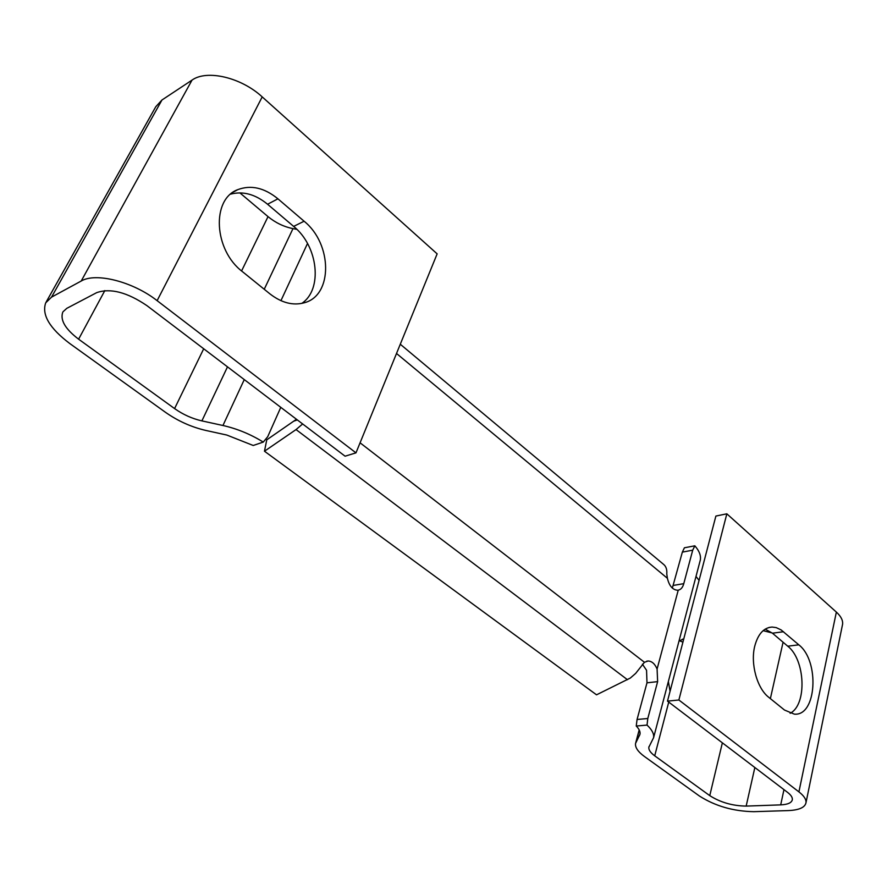<?xml version="1.0" encoding="UTF-8"?>
<svg xmlns="http://www.w3.org/2000/svg" width="887" height="887" viewBox="0 0 887 887"><rect width="100%" height="100%" fill="white"/><g stroke="black" fill="none" stroke-linecap="round" stroke-linejoin="round"><path stroke-width="1.33" d="M754.726 646.235C750.302 663.676 757.066 688.356 768.696 697.271L784.496 710.043L794.308 714.124C816.672 716.463 819.843 660.926 798.81 644.827L781.148 629.936L776.236 627.619L772.111 627.054C763.774 627.619 757.986 634.017 754.726 646.235M670.062 691.283L668.377 681.482M653.586 737.696L648.863 747.164C648.497 749.792 650.448 752.686 654.717 755.824L709.766 795.639C720.388 802.391 732.518 805.884 746.167 806.095L780.704 804.875C787.833 804.542 791.714 802.779 792.346 799.619C792.568 797.413 790.96 794.996 787.556 792.368L667.49 701.14L678.877 699.998L798.921 791.88C803.955 795.805 806.316 799.387 806.006 802.657C805.03 807.469 799.143 810.108 788.321 810.585L753.795 811.683C733.427 811.317 715.332 806.117 699.499 796.071L644.461 756.522C637.964 751.766 634.992 747.397 635.558 743.406L640.015 734.181C640.425 731.753 639.172 729.036 636.245 726.032L647.044 725.089C652.023 729.757 654.196 733.959 653.586 737.696L700.298 560.107C701.118 555.661 699.3 550.894 694.831 545.815L692.714 550.173L683.777 583.657C682.768 587.416 680.917 589.589 678.233 590.177L677.579 590.254C672.601 589.833 669.208 585.841 667.401 578.291L666.78 573.956C667.168 569.465 666.004 566.183 663.276 564.121L400.281 344.234M46.113 302.123L155.779 106.728L161.977 99.987L192.035 80.096C206.948 69.352 241.253 77.468 262.208 96.894L437.147 253.859L355.975 452.858L345.076 456.195L146.943 305.649C127.151 292.233 110.42 287.887 96.716 292.632L66.813 308.332L63.01 311.769M296.857 229.356L292.976 228.624C283.818 226.773 275.502 222.77 268.029 216.628L239.845 192.845M230.664 194.12C243.071 190.905 255.378 194.275 267.575 204.254L293.652 226.407C318.245 246.209 322.957 289.495 301.757 303.409M269.925 293.874C281.656 302.933 293.176 305.871 304.452 302.722C333.013 295.316 332.425 243.903 304.097 221.229L277.93 198.821C264.37 187.756 250.988 184.696 237.794 189.641C211.173 199.265 213.822 250.178 242.506 271.699L269.925 293.874M62.733 312.279C60.028 320.085 65.316 329.055 78.61 339.189L174.584 408.585C183.01 414.539 192.113 418.642 201.892 420.893L222.947 425.494C237.106 428.698 250.544 434.231 263.273 442.081L253.216 445.485L226.828 435.051L205.961 430.472C191.437 427.124 177.899 421.037 165.337 412.211L69.763 343.524C49.605 328.29 41.578 314.73 45.703 302.855L51.535 297.145L81.216 281.024C95.885 272.187 133.05 281.722 157.121 300.66L355.975 452.858M642.421 664.208L646.556 670.273L646.989 682.824L637.066 719.479L636.245 726.032M694.831 545.815L684.409 547.789L682.347 552.124L672.346 588.081M679.342 640.736L682.923 642.133M678.877 699.998L726.841 513.817L836.363 612.097C840.965 616.31 843.038 620.368 842.583 624.26L842.362 625.324M667.49 701.14L715.887 516.057L726.841 513.817M790.14 713.303C807.203 704.81 805.385 659.773 787.745 646.191L772.444 633.196L765.193 629.127M772.167 632.963L763.119 630.657M699.067 580.375L696.007 576.417M679.021 641.013L683.689 638.973M302.655 423.953L296.047 429.574L264.47 451.217L596.53 694.82L630.324 678.045L635.657 673.41L644.439 662.279L648.164 660.992C651.967 661.225 654.939 663.908 657.09 669.02L657.633 681.626L647.798 718.503L647.044 725.089M699.976 561.349L700.298 560.107M263.273 442.081L267.719 436.692L280.78 407.344M296.48 419.263L266.765 439.83L264.47 451.217M157.121 300.66L262.208 96.894M81.216 281.024L192.035 80.096M51.535 297.145L161.977 99.987M639.494 735.622L640.092 733.383M636.156 741.743L639.283 730.101M798.921 791.88L836.363 612.097M780.704 804.875L783.964 789.63M746.167 806.095L754.848 767.521M770.371 698.623L783.077 642.221M709.766 795.639L722.362 742.84M654.717 755.824L668.743 702.094M657.09 669.02L678.233 590.177M667.401 578.291L396.511 353.469M644.439 662.279L360.078 442.813M222.947 425.494L244.269 379.603M280.935 300.671L307.512 243.47M201.892 420.893L227.493 366.852M264.237 289.273L292.976 228.624M174.584 408.585L203.7 348.779M241.586 270.945L268.029 216.628M78.61 339.189L104.843 290.581M683.777 583.657L673.344 585.42M692.714 550.173L682.347 552.124M647.798 718.503L637.066 719.479M657.633 681.626L646.989 682.824M293.874 421.114L297.345 419.917M627.464 679.708L296.047 429.574M787.745 646.191L798.81 644.827M772.444 633.196L783.509 631.732M267.575 204.254L277.93 198.821M293.652 226.407L304.097 221.229M635.779 742.574L639.183 729.901M806.006 802.657L842.583 624.26M648.863 747.164L649.007 746.599M648.164 660.992L646.734 661.17M682.269 639.25L683.722 639.05M769.018 627.464L772.111 627.054M233.303 192.102L237.794 189.641"/></g></svg>
